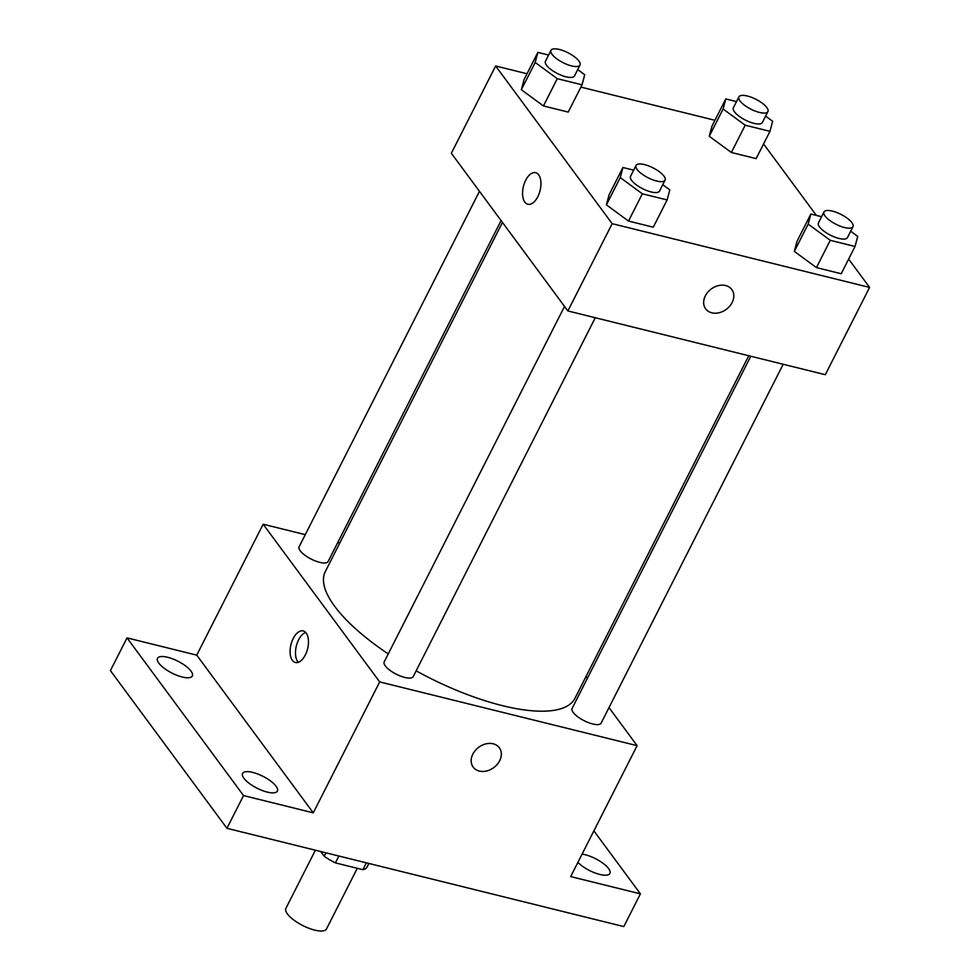<?xml version="1.0" encoding="UTF-8"?>
<svg xmlns="http://www.w3.org/2000/svg" width="980" height="980" viewBox="0 0 980 980"><rect width="100%" height="100%" fill="white"/><g stroke="black" fill="none" stroke-linecap="round" stroke-linejoin="round"><path stroke-width="1.47" d="M315.389 850.211L285.915 908.313A22.773 7.742 26.9 0 0 287.446 913.96A22.773 7.742 26.9 0 0 308.835 928.244A22.773 7.742 26.9 0 0 326.524 928.918L357.271 868.305M366.385 862.829L362.906 869.701A30.907 10.511 26.9 0 0 366.998 867.129L368.872 863.454M362.906 869.701L335.38 862.878A30.907 10.511 26.9 0 1 324.209 856.263L320.705 851.522M338.86 856.018L335.38 862.878M325.948 852.821L324.209 856.263M593.88 830.881L640.405 893.846L623.807 926.578L226.944 828.308L110.409 670.614L127.02 637.882L196.735 655.142L313.269 812.837L243.542 795.576L226.944 828.308M640.405 893.846L570.691 876.586L637.11 745.658L379.689 681.909L313.269 812.837M472.85 754.11A16.268 12.654 -36.5 0 1 485.921 743.869A16.268 12.654 -36.5 0 1 499.335 747.764A16.268 12.654 -36.5 0 1 493.785 767.61A16.268 12.654 -36.5 0 1 473.181 767.095A16.268 12.654 -36.5 0 1 472.85 754.11M267.271 792.11A19.514 6.639 -153.1 0 1 249.19 783.351A19.514 6.639 -153.1 0 1 242.587 773.428A19.514 6.639 -153.1 0 1 252.705 772.399A19.514 6.639 -153.1 0 1 270.799 781.158A19.514 6.639 -153.1 0 1 277.401 791.081A19.514 6.639 -153.1 0 1 267.271 792.11M182.207 676.996A19.514 6.639 -153.1 0 1 164.125 668.238A19.514 6.639 -153.1 0 1 157.523 658.315A19.514 6.639 -153.1 0 1 167.641 657.286A19.514 6.639 -153.1 0 1 185.735 666.045A19.514 6.639 -153.1 0 1 192.325 675.967A19.514 6.639 -153.1 0 1 182.207 676.996M243.542 795.576L127.02 637.882M379.689 681.909L263.154 524.226L196.735 655.142M263.154 524.226L305.282 534.651M337.684 542.675L339.717 543.177M582.083 854.131A19.514 6.639 -153.1 0 1 585.219 854.732A19.514 6.639 -153.1 0 1 603.3 863.49A19.514 6.639 -153.1 0 1 609.903 873.425A19.514 6.639 -153.1 0 1 599.785 874.442A19.514 6.639 -153.1 0 1 577.906 862.363M502.446 222.411L325.299 571.61A139.993 47.616 26.9 0 0 334.719 606.363A139.993 47.616 26.9 0 0 388.252 653.893M416.132 670.822A139.993 47.616 26.9 0 0 574.978 698.274L748.757 355.74M586.016 676.519L587.375 678.356M608.997 707.609L637.11 745.658M564.529 306.421L384.209 661.867A16.268 5.537 26.9 0 0 385.299 665.91A16.268 5.537 26.9 0 0 400.575 676.102A16.268 5.537 26.9 0 0 413.217 676.592L595.264 317.74M750.79 356.242L572.124 708.405A16.268 5.537 26.9 0 0 573.226 712.448A16.268 5.537 26.9 0 0 588.49 722.64A16.268 5.537 26.9 0 0 601.132 723.117L783.192 364.266M501.086 220.574L328.141 561.479A16.268 5.537 -153.1 0 1 311.138 559.053A16.268 5.537 -153.1 0 1 299.133 546.754L479.465 191.308M306.201 633.068A16.268 8.587 103.9 0 1 306.642 651.957A16.268 8.587 103.9 0 1 295.372 662.492A16.268 8.587 103.9 0 1 290.95 644.644A16.268 8.587 103.9 0 1 303.188 630.924A16.268 8.587 103.9 0 1 306.201 633.068M298.288 662.308A16.268 8.587 103.9 0 1 296.352 645.979A16.268 8.587 103.9 0 1 305.687 632.443M499.335 747.764A16.268 12.654 -36.5 0 1 493.773 767.597A16.268 12.654 -36.5 0 1 473.181 767.095M848.643 259.075L869.591 287.422L825.307 374.703L567.885 310.954L451.351 153.272L495.635 65.979L527.02 73.757M869.591 287.422L612.169 223.673L567.885 310.954M705.331 295.862A16.268 12.654 -36.5 0 1 718.389 285.621A16.268 12.654 -36.5 0 1 731.815 289.529A16.268 12.654 -36.5 0 1 726.266 309.362A16.268 12.654 -36.5 0 1 705.661 308.859A16.268 12.654 -36.5 0 1 705.331 295.862M756.131 158.613L731.362 152.488L709.263 136.281L711.946 126.2L709.263 136.281L731.362 152.488L756.131 158.613L769.974 131.345L745.204 125.207L723.105 109.001L725.776 98.931L736.519 101.589M653.28 227.201L628.511 221.064L606.412 204.857L609.095 194.787L606.412 204.857L628.511 221.064L653.28 227.201L667.123 199.92L642.353 193.795L620.254 177.576L622.925 167.507L633.668 170.165M763.579 143.962L816.377 215.404M580.895 87.097L714.947 120.295M612.169 223.673L495.635 65.979M841.208 273.739L816.438 267.601L794.339 251.395L797.01 241.313L794.339 251.395L816.438 267.601L841.208 273.739L855.038 246.458L830.268 240.321L808.169 224.114L810.852 214.044L821.583 216.703M568.216 112.088L543.447 105.95L521.348 89.744L524.018 79.674L521.348 89.744L543.447 105.95L568.216 112.088L582.047 84.807L557.277 78.682L535.19 62.463L537.861 52.393L548.592 55.052M538.682 174.832A16.268 8.587 103.9 0 1 539.11 193.721A16.268 8.587 103.9 0 1 527.852 204.257A16.268 8.587 103.9 0 1 523.43 186.408A16.268 8.587 103.9 0 1 535.668 172.688A16.268 8.587 103.9 0 1 538.682 174.832M527.852 204.257A16.268 8.587 103.9 0 1 523.43 186.408A16.268 8.587 103.9 0 1 535.668 172.688M731.815 289.517A16.268 12.654 -36.5 0 1 726.254 309.362A16.268 12.654 -36.5 0 1 705.661 308.847M577.698 69.58L584.729 74.737L582.047 84.807M550.993 50.335L545.456 61.25A16.268 5.537 26.9 0 0 546.546 65.28A16.268 5.537 26.9 0 0 561.822 75.472A16.268 5.537 26.9 0 0 574.464 75.962L579.989 65.047A16.268 5.537 26.9 0 0 567.996 52.761A16.268 5.537 26.9 0 0 550.993 50.335A16.268 5.537 26.9 0 0 552.083 54.366A16.268 5.537 26.9 0 0 567.359 64.57A16.268 5.537 26.9 0 0 579.989 65.047M557.277 78.682L543.447 105.95M535.19 62.463L521.348 89.744M537.861 52.393L524.018 79.674M765.613 116.118L772.644 121.263L769.974 131.345M738.908 96.861L733.371 107.776A16.268 5.537 26.9 0 0 734.473 111.818A16.268 5.537 26.9 0 0 749.737 122.01A16.268 5.537 26.9 0 0 762.379 122.488L767.916 111.585A16.268 5.537 26.9 0 0 755.911 99.286A16.268 5.537 26.9 0 0 738.908 96.861A16.268 5.537 26.9 0 0 739.998 100.903A16.268 5.537 26.9 0 0 755.274 111.095A16.268 5.537 26.9 0 0 767.916 111.585M745.204 125.207L731.362 152.488M723.105 109.001L709.263 136.281M725.776 98.931L711.946 126.2M662.762 184.693L669.793 189.851L667.123 199.92M636.057 165.449L630.52 176.363A16.268 5.537 26.9 0 0 631.622 180.393A16.268 5.537 26.9 0 0 646.886 190.598A16.268 5.537 26.9 0 0 659.528 191.076L665.065 180.161A16.268 5.537 26.9 0 0 653.06 167.874A16.268 5.537 26.9 0 0 636.057 165.449A16.268 5.537 26.9 0 0 637.147 169.491A16.268 5.537 26.9 0 0 652.423 179.683A16.268 5.537 26.9 0 0 665.065 180.161M642.353 193.795L628.511 221.064M620.254 177.576L606.412 204.857M622.925 167.507L609.095 194.787M850.689 231.231L857.721 236.388L855.038 246.458M823.972 211.986L818.447 222.889A16.268 5.537 26.9 0 0 819.537 226.931A16.268 5.537 26.9 0 0 834.813 237.123A16.268 5.537 26.9 0 0 847.443 237.601L852.98 226.699A16.268 5.537 26.9 0 0 840.987 214.4A16.268 5.537 26.9 0 0 823.972 211.986A16.268 5.537 26.9 0 0 825.074 216.017A16.268 5.537 26.9 0 0 840.35 226.209A16.268 5.537 26.9 0 0 852.98 226.699M830.268 240.321L816.438 267.601M808.169 224.114L794.339 251.395M810.852 214.044L797.01 241.313"/></g></svg>
